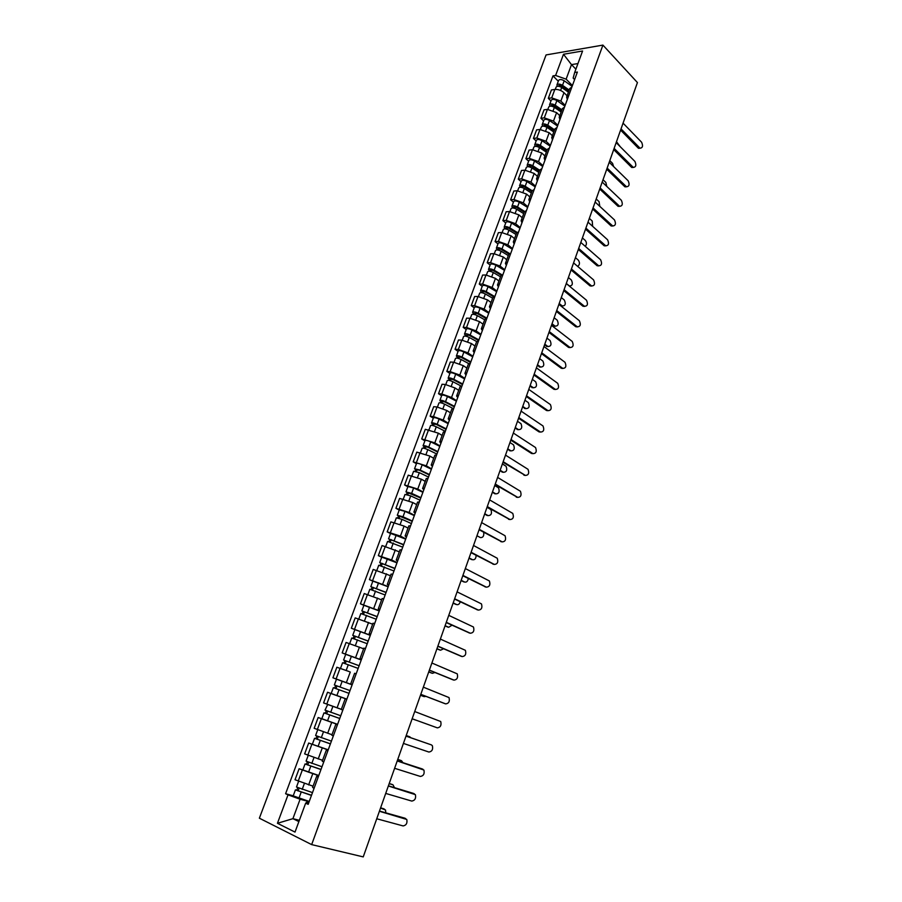<?xml version="1.0" encoding="UTF-8"?>
<svg xmlns="http://www.w3.org/2000/svg" width="902" height="902" viewBox="0 0 902 902"><rect width="100%" height="100%" fill="white"/><g stroke="black" fill="none" stroke-linecap="round" stroke-linejoin="round"><path stroke-width="1.35" d="M602.919 45.1L546.071 54.932L259.37 818.204L311.664 844.61L602.919 45.1L637.432 82.567L363.235 856.9L311.664 844.61M567.076 95.792L563.964 92.68C561.247 90.313 558.203 89.242 554.831 89.456L551.426 89.952L548.303 98.341L551.708 97.867L560.864 101.092L565.148 105.342M571.902 86.975L569.748 88.531L566.67 96.909M550.975 100.968L548.303 98.341M567.302 99.479L566.625 97.021L568.767 95.488M559.759 115.693L556.613 112.615L547.435 109.379L544.041 109.83L540.896 118.286L544.289 117.858L553.478 121.105L557.819 125.288M564.483 107.146L562.352 108.635L559.251 117.091M543.59 120.868L540.896 118.286M559.905 119.594L559.206 117.192L561.326 115.727M552.385 135.751L549.194 132.718L539.982 129.471L536.589 129.877L533.42 138.401L536.814 138.029L546.037 141.276L550.423 145.402M557.008 127.486L554.899 128.918L551.753 137.442M536.149 140.949L533.42 138.401M552.452 139.889L551.72 137.544L553.828 136.134M544.932 155.978L541.719 153.002L532.462 149.732L529.079 150.082L525.877 158.684L529.271 158.357L538.528 161.627L542.959 165.686M549.465 147.996L547.367 149.36L544.21 157.963M528.64 161.187L525.877 158.684M544.921 160.353L544.165 158.064L546.262 156.722M537.434 176.386L534.176 173.443L524.885 170.174L521.503 170.467L518.278 179.148L521.66 178.867L530.962 182.148L535.438 186.139M541.865 168.685L539.779 169.982L536.589 178.664M521.063 181.606L518.278 179.148M537.333 180.998L536.555 178.765L538.629 177.491M529.857 196.963L526.565 194.077L517.241 190.773L513.858 191.021L510.611 199.77L513.982 199.545L523.329 202.849L527.862 206.772M534.187 189.555L532.124 190.784L528.899 199.545M513.43 202.195L510.611 199.77M529.688 201.811L528.865 199.646L530.928 198.44M522.224 217.709L518.887 214.879L509.529 211.564L506.146 211.756L502.876 220.584L506.248 220.415L515.628 223.73L520.206 227.586M526.452 210.606L524.412 211.767L521.153 220.618M505.718 222.963L502.876 220.584M521.965 222.817L521.119 220.708L523.16 219.558M514.523 238.635L511.152 235.862L501.749 232.524L498.378 232.671L495.074 241.567L498.434 241.454L507.86 244.792L512.494 248.569M518.65 231.837L516.62 232.941L513.339 241.86M497.949 243.901L495.074 241.567M514.174 243.991L513.306 241.95L515.324 240.879M506.755 259.753L503.35 257.025L493.901 253.676L490.541 253.766L487.204 262.741L490.564 262.674L500.024 266.034L504.714 269.743M510.769 253.259L508.762 254.285L505.447 263.294M490.113 265.03L487.204 262.741M506.326 265.357L505.424 263.373L507.42 262.381M498.919 281.052L495.469 278.368L485.986 275.009L482.626 275.042L479.266 284.096L482.615 284.085L492.12 287.456L496.867 291.098M502.831 274.862L500.835 275.832L497.498 284.919M482.209 286.34L479.266 284.096M498.4 286.915L497.464 284.998L499.449 284.062M491.015 302.531L487.531 299.904L478.004 296.521L474.655 296.499L471.261 305.631L474.61 305.688L484.148 309.07L488.94 312.633M481.251 292.654L480.574 290.771C481.476 289.959 483.359 290.252 486.223 291.639L494.826 296.623L492.842 297.559L489.47 306.725M474.238 307.83L471.261 305.631M490.406 308.653L489.436 306.804L491.398 305.947M483.044 324.201L479.514 321.631L469.953 318.237L466.605 318.147L463.177 327.358L466.526 327.471L476.098 330.876L480.958 334.36M486.73 318.665L484.78 319.477L481.375 328.734M466.199 329.512L463.177 327.358M482.344 330.594L481.341 328.813L483.28 328.024M474.993 346.052L471.43 343.549L461.824 340.133L458.487 339.986L455.036 349.288L458.363 349.457L467.991 352.874L472.896 356.279M478.567 340.855L476.639 341.587L473.2 350.946M458.081 351.385L455.036 349.288M474.204 352.727L473.178 351.013L475.095 350.303M466.886 368.106L463.278 365.648L453.627 362.221L450.301 362.018L446.806 371.398L450.143 371.624L459.806 375.063L464.767 378.4M470.337 363.247L468.431 363.912L464.958 373.349M449.895 373.451L446.806 371.398M465.996 375.052L464.936 373.405L466.83 372.774M458.701 390.352L455.048 387.961L445.362 384.511L442.036 384.252L438.519 393.712L441.833 394.005L451.541 397.455L456.57 400.702M462.027 385.842L460.144 386.417L456.637 395.944M441.642 395.719L438.519 393.712M457.72 397.579L456.615 396.012L458.498 395.459M450.436 412.8L446.749 410.466L437.019 406.994L433.704 406.678L430.153 416.217L433.467 416.577L443.209 420.05L448.294 423.218M453.65 408.64L451.789 409.136L448.249 418.753M433.31 418.178L430.153 416.217M449.354 420.321L448.226 418.81L450.087 418.348M442.104 435.452L438.372 433.174L425.293 429.296L421.708 438.936L434.809 442.848L439.939 445.926M445.193 431.641L443.356 432.069L439.781 441.777M424.898 440.841L421.708 438.936M440.92 443.254L439.759 441.822L441.597 441.439M433.693 458.295L429.916 456.085L416.803 452.127L413.195 461.847L426.319 465.838L431.517 468.837M436.658 454.856L434.843 455.194L431.235 465.004M416.42 463.707L413.195 461.847M432.419 466.402L431.212 465.049L433.028 464.744M425.214 481.352L421.392 479.21L408.245 475.162L404.592 484.972L417.761 489.053L423.015 491.962M428.044 478.285L426.251 478.545L422.61 488.444M407.862 486.776L404.592 484.972M423.827 489.763L422.587 488.478L424.38 488.264M416.656 504.624L412.789 502.538L399.597 498.411L395.922 508.311L409.125 512.471L414.446 515.29M419.351 501.929L417.581 502.098L413.905 512.099L415.653 511.998M399.225 510.058L395.922 508.311M415.168 513.328L413.894 512.133M408.008 528.098L404.107 526.08L390.882 521.875L387.172 531.864L400.409 536.104L405.787 538.832M410.579 525.798L408.832 525.877L405.122 535.968M390.51 533.544L387.172 531.864M406.419 537.118L405.111 536.002L406.847 535.957M399.293 551.798L382.076 545.541L378.333 555.621L391.603 559.962L397.049 562.6M401.728 549.882L400.003 549.87L396.249 560.063L397.962 560.142M381.715 557.256L378.333 555.621M397.59 561.134L396.237 560.097M390.498 575.713L373.202 569.433L369.414 579.614L388.243 586.571M392.787 574.191L391.085 574.1L387.308 584.383M372.842 581.181L369.414 579.614M388.683 585.364L387.296 584.417L388.987 584.541M381.614 599.841L364.239 593.55L360.417 603.81L379.336 610.778M383.767 598.736L382.098 598.545L378.265 608.94L379.922 609.188M363.889 605.332L360.417 603.81M379.686 609.831L378.265 608.951M372.661 624.195L355.196 617.881L351.34 628.243L370.361 635.2M374.668 623.507L373.011 623.226L369.155 633.723L370.79 634.05M370.305 635.369L351.34 628.243M370.609 634.523L369.143 633.734M363.607 648.775L346.064 642.449L342.174 652.901L361.296 659.858M365.468 648.504L363.844 648.132L359.943 658.731L361.555 659.159M345.759 654.311L342.174 652.901M361.454 659.441L359.943 658.742M349.311 671.629L336.852 667.232L332.917 677.797L352.152 684.742M356.189 673.76L354.599 673.287L350.652 683.987L352.231 684.505M338.983 680.04L332.917 677.797M352.197 684.607L350.652 683.998M346.819 699.242L327.539 692.262L323.581 702.917L341.339 709.31M346.842 699.174L327.539 692.262M345.252 698.667L341.272 709.479L342.828 710.099M337.551 724.464L318.158 717.53L314.155 728.286L331.203 734.442M337.359 724.971L335.826 724.306L337.438 724.768M322.07 718.849L318.158 717.53M335.826 724.306L331.801 735.22L333.334 735.931M328.181 749.957L308.676 743.034L304.639 753.892L322.566 760.318M327.809 750.96L326.298 750.182L327.956 750.554M328.238 749.799L308.676 743.034M326.298 750.193L322.24 761.198L323.739 762.021M318.71 775.697L299.103 768.775L295.022 779.745L313.05 786.194M318.169 777.186L316.692 776.306L318.383 776.588M302.846 769.868L299.103 768.775M316.681 776.329L312.588 787.435L314.054 788.371M575.893 69.172L571.496 64.617L566.129 79.162L572.42 85.555M574.619 79.59L573.153 78.091L574.675 72.476L582.579 50.997L563.491 54.267L571.496 64.617L577.957 63.568M308.732 802.859L306.624 802.295L305.665 803.163L308.18 804.347L577.381 72.059L574.675 72.476M305.665 803.163L295.01 832.095L277.444 823.289L288.02 794.865L300.095 799.228L292.913 818.678L298.878 821.598M566.129 79.162L555.609 75.464L552.982 75.869L285.596 793.726L288.02 794.865M555.609 75.464L563.491 54.267M299.351 820.313L292.913 818.678L277.444 823.289M309.16 801.686L300.095 799.228M558.293 81.225L552.982 75.869M293.229 795.801L285.596 793.726M640.093 148.232L638.165 148.018L620.599 130.102M621.038 128.873L640.037 148.199C642.675 147.905 643.205 145.921 641.604 142.234L623.068 123.146M568.835 91.034L561.394 85.814L558.71 85.656L558.89 86.321M569.207 90.02L562.51 85.318C559.826 83.818 557.955 83.717 556.906 84.98L557.256 86.31M572.127 86.355L564.201 80.763C561.518 79.263 559.646 79.162 558.586 80.436L556.906 84.98M620.238 146.699L616.494 141.704M568.418 92.173L561.709 87.471C559.026 85.983 557.154 85.87 556.106 87.133L555.26 89.411M633.362 167.445L631.456 167.242L613.698 149.585M614.127 148.39L633.272 167.4C635.978 167.141 636.53 165.156 634.907 161.435L616.167 142.617M626.574 186.815L624.691 186.613L606.742 169.238M607.147 168.076L626.462 186.759C629.235 186.534 629.799 184.538 628.164 180.783L609.211 162.259M561.551 110.822L554.065 105.647L551.37 105.466L551.652 106.21M561.912 109.83L555.17 105.173C552.464 103.685 550.592 103.561 549.555 104.79L549.972 106.154M564.866 106.12L556.872 100.573C554.166 99.085 552.295 98.961 551.257 100.201L549.555 104.79M613.619 166.566L612.582 163.386L609.786 160.646M561.123 111.995L554.369 107.338C551.663 105.861 549.792 105.726 548.754 106.955L547.864 109.345M554.211 130.756L546.668 125.649L543.974 125.434L544.177 126.246M554.572 129.798L547.773 125.186C545.045 123.721 543.173 123.574 542.147 124.758L542.643 126.156M557.537 126.043L549.487 120.552C546.759 119.075 544.887 118.94 543.861 120.135L542.147 124.758M544.301 126.269L544.752 125.051M606.798 186.432L605.851 182.441L603.021 179.746M553.76 131.985L546.962 127.385C544.233 125.908 542.361 125.761 541.335 126.945L540.411 129.437M619.73 206.355L617.87 206.152L599.729 189.048M600.123 187.932L619.595 206.276C622.425 206.084 623.011 204.089 621.354 200.289L602.198 182.057M612.83 226.041L610.992 225.838L592.648 209.027M593.042 207.934L612.672 225.94C615.57 225.782 616.167 223.786 614.499 219.941L595.128 202.025M605.873 245.885L604.069 245.694L585.522 229.164M585.894 228.116L605.693 245.772C608.647 245.648 609.278 243.653 607.587 239.774L588.003 222.151M546.815 150.871L539.204 145.808L536.51 145.583L536.386 146.395M547.153 149.946L540.309 145.38C537.569 143.914 535.687 143.756 534.683 144.895L535.258 146.35M550.152 146.135L542.034 140.701C539.295 139.235 537.423 139.077 536.408 140.227L534.683 144.895M536.814 146.474L537.288 145.211M599.807 206.344L599.063 201.642L596.211 198.992M546.341 152.145L539.486 147.59C536.746 146.124 534.875 145.966 533.86 147.094L532.89 149.709M539.351 171.155L531.684 166.148L528.978 165.889L529.35 166.644L528.425 166.723M539.678 170.252L532.778 165.742C530.015 164.288 528.144 164.108 527.151 165.201L527.828 166.701M542.7 166.396L534.514 161.03C531.763 159.575 529.891 159.395 528.888 160.5L527.151 165.201M529.26 166.859L529.756 165.54M592.637 226.323L592.219 221.001L589.333 218.385M538.866 172.474L531.954 167.975C529.192 166.52 527.32 166.34 526.317 167.422L525.314 170.14M531.83 191.607L524.096 186.658L521.39 186.376L521.762 187.109L520.33 187.21L519.552 185.688L521.311 180.941C522.292 179.881 524.175 180.073 526.937 181.528L535.19 186.838M532.146 190.739L525.178 186.274C522.405 184.831 520.533 184.639 519.552 185.688M521.649 187.413L522.157 186.049M585.285 246.359C586.762 244.453 586.774 242.503 585.33 240.507L582.41 237.948M531.323 192.983L524.355 188.529C521.57 187.086 519.699 186.883 518.718 187.932L517.669 190.762M598.849 265.898L597.079 265.707L578.329 249.471M578.689 248.467L598.657 265.774C601.668 265.684 602.322 263.677 600.608 259.753L580.82 242.446M524.242 212.241L516.44 207.347L513.734 207.032L514.117 207.742L512.686 207.832L511.885 206.344L513.655 201.563C514.625 200.548 516.508 200.751 519.293 202.195L527.614 207.449M524.581 211.429L517.522 206.986C514.738 205.555 512.855 205.34 511.885 206.344M513.971 208.148L514.501 206.727M577.652 266.383C579.76 264.838 580.009 262.775 578.374 260.182L575.431 257.656M523.712 213.661L516.688 209.253C513.892 207.821 512.009 207.607 511.051 208.599L509.957 211.553M591.78 286.069L590.032 285.878L571.079 269.946M571.417 268.988L591.554 285.923C594.643 285.878 595.309 283.871 593.584 279.902L573.571 262.91M516.587 233.043L508.728 228.206L506.022 227.868L506.405 228.567L504.973 228.634L504.162 227.18L505.943 222.354C506.901 221.385 508.784 221.61 511.592 223.042L519.969 228.229M517.06 232.344L509.799 227.879C506.992 226.458 505.109 226.222 504.162 227.18M506.225 229.052L506.777 227.586M566.309 283.431L569.354 285.934C572.443 285.878 573.12 283.904 571.372 280.015L568.395 277.534M516.034 234.52L508.953 230.168C506.146 228.747 504.263 228.51 503.316 229.458L502.177 232.524M584.643 306.409L582.94 306.229L563.761 290.602M564.1 289.677L584.406 306.252C587.552 306.229 588.239 304.222 586.503 300.219L566.264 283.555M508.886 254.037L500.937 249.245L498.231 248.884L498.637 249.561L497.205 249.606L496.359 248.185L498.163 243.326C499.11 242.401 500.993 242.649 503.812 244.07L512.268 249.189M509.574 253.518L502.008 248.952C499.178 247.531 497.295 247.283 496.359 248.185M498.423 250.147L498.986 248.614M559.195 303.512L562.228 305.936C565.374 305.913 566.073 303.94 564.314 300.005L561.303 297.57M508.3 255.559L501.162 251.252C498.321 249.843 496.438 249.583 495.514 250.497L494.33 253.676M562.487 306.105L560.976 306.026M577.449 326.93L575.769 326.738L556.387 311.427M556.703 310.536L577.235 326.783C580.392 326.738 581.113 324.72 579.377 320.729L558.89 304.369M501.253 275.29L493.09 270.476L490.372 270.081L490.789 270.735L489.358 270.758L488.501 269.382L490.316 264.478C491.24 263.61 493.123 263.88 495.976 265.278L504.489 270.341M502.177 274.941L494.149 270.205C491.308 268.796 489.425 268.525 488.501 269.382M490.541 271.423L491.128 269.833M552.024 323.762L555.08 326.129C558.248 326.096 558.958 324.111 557.222 320.176L554.144 317.775M500.486 276.779L493.293 272.528C490.44 271.13 488.557 270.859 487.644 271.705L486.415 275.02M555.316 326.287L551.731 324.585M570.188 347.608L568.553 347.417L548.957 332.421M549.25 331.575L570.008 347.484C573.176 347.428 573.909 345.41 572.229 341.43L551.46 325.351M493.732 296.837L485.175 291.887L482.457 291.47L482.874 292.101L481.454 292.101M496.652 291.673L488.061 286.678C485.197 285.28 483.314 284.998 482.401 285.821L480.574 290.771M482.593 292.879L483.19 291.245M544.797 344.169L547.886 346.492C551.054 346.436 551.787 344.451 550.096 340.539L546.939 338.137M492.616 298.179L485.355 293.984C482.491 292.598 480.608 292.304 479.695 293.105L478.432 296.544M548.089 346.627L544.515 344.959M562.871 368.456L561.269 368.275L541.459 353.607M541.741 352.806L562.724 368.366C565.892 368.287 566.648 366.268 565.013 362.3L543.962 346.526M486.37 318.677L477.181 313.479L473.471 313.625L472.569 312.34L474.418 307.345C475.309 306.567 477.203 306.872 480.078 308.258L488.737 313.186M486.911 318.18L478.229 313.265C475.343 311.889 473.46 311.573 472.569 312.34M474.576 314.527L475.196 312.836M537.513 364.758L540.625 367.024C543.793 366.956 544.56 364.972 542.903 361.059L539.667 358.669M484.667 319.77L477.35 315.632C474.463 314.257 472.58 313.941 471.69 314.697L470.37 318.248M540.794 367.137L537.242 365.502M473.223 314.279L473.471 313.625M555.485 389.484L553.929 389.303L533.894 374.961M534.164 374.206L555.384 389.416C558.541 389.326 559.33 387.296 557.74 383.339L536.408 367.869M478.68 340.561L469.119 335.273L465.421 335.33L464.496 334.09L466.368 329.05C467.247 328.339 469.13 328.666 472.028 330.031L480.766 334.89M478.906 339.93L470.167 335.082C467.259 333.717 465.376 333.379 464.496 334.09M466.481 336.367L467.135 334.619M530.162 385.515L533.319 387.725C536.476 387.646 537.265 385.65 535.664 381.76L532.327 379.37M476.662 341.542L469.277 337.472C466.379 336.108 464.485 335.769 463.617 336.469L462.252 340.155M533.443 387.815L529.902 386.214M465.139 336.108L465.421 335.33M548.044 410.692L546.522 410.511L526.261 396.508M526.52 395.798L547.976 410.647C551.133 410.534 551.945 408.505 550.4 404.558L528.775 389.405M470.63 362.457L460.99 357.248L457.303 357.237L456.356 356.042L458.239 350.957C459.107 350.292 460.99 350.641 463.91 351.994L472.716 356.786M470.844 361.86L462.027 357.091C459.107 355.738 457.213 355.388 456.356 356.042M458.329 358.398L458.994 356.594M522.754 406.441L525.934 408.606C529.102 408.505 529.914 406.509 528.358 402.619L524.941 400.251M468.679 363.574L461.136 359.503C458.205 358.15 456.322 357.79 455.465 358.444L454.056 362.254M526.024 408.662L522.517 407.106M456.976 358.128L457.303 357.237M518.808 417.57L540.512 432.058L539.058 431.9L518.571 418.235M539.058 431.9L540.512 432.058C543.669 431.923 544.504 429.893 543.004 425.958L521.085 411.132M462.5 384.556L452.781 379.426L449.117 379.336L448.147 378.186L450.042 373.056C450.887 372.436 452.781 372.808 455.713 374.161L464.598 378.874M462.715 383.993L453.819 379.302C450.876 377.949 448.982 377.577 448.147 378.186M450.087 380.621L450.786 378.761M515.279 427.537L518.503 429.656C521.66 429.532 522.495 427.537 520.984 423.658L517.489 421.302M460.866 385.921L452.917 381.726C449.974 380.385 448.08 380.013 447.245 380.61L445.78 384.556M518.549 429.679L515.053 428.168M448.745 380.34L449.117 379.336M532.935 453.638L531.526 453.469L510.814 440.153M511.028 439.533L532.981 453.65C536.138 453.503 536.994 451.462 535.54 447.539L513.328 433.039M454.315 406.847L444.506 401.796L440.852 401.627L439.86 400.522L441.777 395.347C442.6 394.794 444.494 395.177 447.448 396.519L456.401 401.153M454.495 406.328L445.532 401.706C442.566 400.364 440.683 399.969 439.86 400.522M441.788 403.047L442.499 401.119M507.747 448.813L511.006 450.876C514.163 450.741 515.019 448.734 513.554 444.878L509.968 442.521M453.311 408.629L444.63 404.152C441.664 402.822 439.77 402.427 438.947 402.968L437.436 407.05M509.596 450.707L511.006 450.876L507.533 449.399M440.435 402.754L440.852 401.627M525.235 475.41L502.978 462.264M503.181 461.689L525.381 475.422C528.538 475.253 529.418 473.212 528.02 469.311L505.503 455.127M446.039 429.341L436.162 424.368L432.509 424.12L431.494 423.061L433.434 417.84C434.234 417.333 436.128 417.75 439.116 419.069L448.136 423.636M446.219 428.856L437.177 424.301C434.189 422.982 432.295 422.564 431.494 423.061M433.411 425.676L434.144 423.692M500.148 470.269L503.44 472.287C506.597 472.118 507.476 470.111 506.067 466.266L502.391 463.921M445.317 431.325L436.264 426.781C433.276 425.462 431.382 425.045 430.581 425.53L429.014 429.747M503.35 472.265L499.956 470.81M432.058 425.361L432.509 424.12M517.477 497.352L495.085 484.554M495.277 484.036L517.725 497.385C520.871 497.194 521.773 495.153 520.431 491.263L497.611 477.417M437.695 452.026L427.74 447.144L424.098 446.817L423.061 445.802L425.011 440.537C425.8 440.086 427.695 440.514 430.694 441.833L439.793 446.321M437.865 451.586L428.743 447.11C425.744 445.802 423.85 445.362 423.061 445.802M424.955 448.508L425.71 446.456M492.481 491.906L495.818 493.868C498.975 493.687 499.866 491.669 498.513 487.847L494.747 485.513M436.951 454.078L427.819 449.613C424.819 448.305 422.925 447.866 422.136 448.294L420.524 452.646M495.615 493.834L492.312 492.402M423.602 448.181L424.098 446.817M509.641 519.484L487.114 507.059M487.294 506.574L509.991 519.541C513.148 519.327 514.072 517.274 512.764 513.396L489.651 499.911M429.284 474.926L419.238 470.122L415.619 469.716L414.548 468.747L416.521 463.436C417.288 463.042 419.182 463.493 422.204 464.801L431.382 469.209M429.431 474.52L420.231 470.122L414.548 468.747M416.42 471.543L417.198 469.435M484.757 513.734L488.117 515.628C491.274 515.425 492.199 513.418 490.891 509.596L487.035 507.285M428.506 477.034L419.306 472.648L413.612 471.261L411.943 475.76M487.824 515.583L484.599 514.185M415.067 471.205L415.619 469.716M501.737 541.798L479.086 529.745M479.233 529.316L502.2 541.888C505.345 541.64 506.293 539.588 505.041 535.732L481.623 522.596M420.794 498.028L405.956 491.906L407.952 486.539L413.635 487.971L422.891 492.3M420.93 497.656L411.65 493.349L405.956 491.906M407.805 494.792L408.617 492.616M476.966 535.743L480.371 537.581C483.089 537.705 484.182 535.923 483.641 532.248M419.994 500.193L410.714 495.886L405.021 494.443L403.295 499.077M406.452 494.431L407.05 492.819M493.766 564.302L470.979 552.644M471.115 552.261L494.341 564.427C497.487 564.156 498.456 562.104 497.25 558.248L473.516 545.473M412.225 521.333L397.297 515.267L399.304 509.855L404.998 511.355L414.322 515.606M412.338 521.018L402.991 516.778L397.297 515.267M399.124 518.244L399.947 516M469.096 557.943L472.547 559.725C474.802 560.063 475.997 558.597 476.132 555.339M411.402 523.566L402.033 519.349L396.339 517.827L394.569 522.608M472.028 559.612L468.972 558.293M397.759 517.872L398.413 516.136M485.716 586.999L462.794 575.747M462.918 575.408L486.403 587.168C489.549 586.864 490.553 584.8 489.391 580.967L465.342 568.564M403.577 544.853L388.548 538.844L390.577 533.386L405.686 539.125M403.679 544.582L388.548 538.844M390.352 541.922L391.209 539.61M461.17 580.324L464.654 582.049C466.571 582.466 467.788 581.283 468.307 578.498M402.732 547.153L387.589 541.425L385.763 546.364M464.023 581.903L461.069 580.64M388.999 541.527L389.687 539.655M477.598 609.899L454.54 599.052M454.642 598.77L478.41 610.102C481.555 609.775 482.57 607.7 481.465 603.889L457.088 591.859M394.85 568.598L379.719 562.634L381.76 557.132L396.959 562.848M394.929 568.361L379.719 562.634M381.501 565.813L382.38 563.434M453.176 602.908L456.694 604.577C458.317 605.005 459.501 604.069 460.257 601.769M393.982 570.966L378.75 565.238L376.867 570.323M455.938 604.385L453.086 603.167M380.148 565.407L380.892 563.4M469.412 632.978L446.219 622.56M446.298 622.335L470.337 633.238C473.482 632.888 474.52 630.802 473.46 627.003L448.768 615.367M386.045 592.546L370.812 586.65L372.876 581.091L388.153 586.796M386.112 592.355L370.812 586.65M372.571 589.919L373.473 587.484M445.114 625.684L448.677 627.285L452.026 625.187M385.143 594.982L369.843 589.277L367.892 594.519M447.798 627.048L445.036 625.898M371.218 589.502L372.007 587.36M461.147 656.273L437.82 646.283M437.876 646.114L462.196 656.577C465.342 656.194 466.402 654.108 465.387 650.319L440.368 639.078M377.149 616.731L361.826 610.891L363.901 605.276L379.268 610.97M377.205 616.573L361.826 610.891M363.562 614.251L364.487 611.748M436.974 648.662L440.582 650.207L443.592 648.763M376.235 619.234L360.834 613.54L358.838 618.941M439.578 649.914L436.918 648.82M362.198 613.822L363.044 611.545M452.815 679.758L429.341 670.22M429.386 670.107L453.977 680.119C457.122 679.713 458.216 677.616 457.235 673.839L431.9 663.015M368.185 641.13L352.75 635.346L354.847 629.686M368.219 641.029L352.75 635.346M354.463 638.819L355.422 636.237M428.766 671.843L432.408 673.32L434.933 672.497M367.238 643.701L351.757 638.03L349.694 643.577M431.291 672.96L428.732 671.945M353.099 638.368L354.001 635.944M444.404 703.447L420.783 694.382M420.806 694.326L445.689 703.887C448.835 703.447 449.951 701.339 449.016 697.573L423.342 687.155M359.131 665.755L343.594 660.038L345.714 654.322L361.251 659.982M359.154 665.699L343.594 660.038M345.274 663.613L346.267 660.963M420.49 695.216L424.177 696.637L425.992 696.378M358.162 668.405L342.591 662.744L340.471 668.461M348.071 671.167L340.663 668.529M422.937 696.209L420.467 695.273M343.921 663.139L344.868 660.58M437.335 727.858L412.158 718.759L437.335 727.858C440.48 727.384 441.608 725.276 440.717 721.521L414.717 711.531M334.349 684.956L349.999 690.605L334.349 684.956L336.491 679.183L352.118 684.832M336.006 688.643L337.021 685.915M412.135 718.804L416.273 720.247M348.995 693.334L333.334 687.685L331.181 693.48L336.897 695.543L339.039 689.737M346.864 699.118L336.897 695.543M415.867 720.157L412.135 718.815M334.642 688.147L335.645 685.452M406.024 736.077L431.393 744.883L406.001 736.122M403.419 743.417L428.89 752.043C432.047 751.535 433.197 749.415 432.351 745.672L431.393 744.883M329.489 705.116L341.328 709.344M340.753 715.748L325.013 710.122L327.719 704.462M341.317 709.367L327.178 704.293M339.75 718.466L326.05 713.606L326.682 713.809L327.674 711.137M411.019 737.813L406.204 735.57M339.738 718.499L323.987 712.873L325.329 713.29L326.31 710.641M337.596 724.34L321.822 718.714L323.987 712.873M406.216 735.525L409.959 736.866M326.671 713.865L325.329 713.29M397.252 760.837L421.696 768.752M394.614 768.301L420.377 776.442C423.534 775.912 424.707 773.781 423.906 770.049L397.218 760.938M331.417 741.128L315.599 735.513L317.741 729.718M330.436 743.812L316.625 739.031L317.278 739.212L318.237 736.618M402.935 762.675L401.525 760.736L397.726 759.507M330.403 743.902L314.561 738.298L315.925 738.659L316.873 736.1M397.759 759.416L400.364 760.285M317.245 739.313L315.925 738.659M388.401 785.834L413.251 793.332M385.718 793.422L411.786 801.077C414.943 800.502 416.138 798.36 415.382 794.639L388.345 785.992M322.003 766.745L306.082 761.153L308.213 755.414M321.022 769.417L307.12 764.704L307.785 764.851L308.709 762.337M394.49 787.66L393.013 784.83L389.168 783.669M320.977 769.553L305.045 763.96L306.432 764.265L307.345 761.795M318.789 775.506L302.835 769.913L305.045 763.96M389.224 783.522L391.975 784.402M307.717 765.02L306.432 764.265M379.471 811.056L404.727 818.148M376.743 818.768L403.126 825.928C406.272 825.319 407.49 823.165 406.779 819.456L379.392 811.27M312.498 792.61L296.487 787.029L298.585 781.357M311.528 795.248L297.513 790.614L298.201 790.727L299.092 788.303M385.797 812.815L385.515 810.007L380.531 808.045M311.449 795.44L295.428 789.87L296.859 790.107L297.728 787.75M309.251 801.45L293.206 795.88L295.428 789.87M380.61 807.842L383.519 808.733M298.111 790.964L296.859 790.107M308.619 784.943L312.678 773.939M318.192 758.988L322.217 748.085M327.674 733.281L331.665 722.479M337.066 707.822L341.012 697.122M346.368 682.6L350.28 672.001M355.591 657.614L359.458 647.106M364.724 632.854L368.557 622.448M373.766 608.331L377.566 598.026M382.73 584.034L386.496 573.819M391.603 559.962L395.335 549.848M400.409 536.104L404.107 526.08M409.125 512.471L412.789 502.538M417.761 489.053L421.392 479.21M426.319 465.838L429.916 456.085M434.809 442.848L438.372 433.174M443.209 420.05L446.749 410.466M451.541 397.455L455.048 387.961M459.806 375.063L463.278 365.648M467.991 352.874L471.43 343.549M476.098 330.876L479.514 321.631M484.148 309.07L487.531 299.904M492.12 287.456L495.469 278.368M500.024 266.034L503.35 257.025M507.86 244.792L511.152 235.862M515.628 223.73L518.887 214.879M523.329 202.849L526.565 194.077M530.962 182.148L534.176 173.443M538.528 161.627L541.719 153.002M546.037 141.276L549.194 132.718M553.478 121.105L556.613 112.615M560.864 101.092L563.964 92.68M307.808 755.245L311.844 744.342M317.335 729.56L321.337 718.759M326.772 704.112L330.741 693.424M336.13 678.913L340.054 668.314M345.387 653.939L349.288 643.453M354.565 629.213L358.421 618.817M363.664 604.701L367.486 594.407M372.673 580.426L376.45 570.222M381.591 556.376L385.346 546.262M390.431 532.541L394.151 522.517M399.203 508.92L402.878 498.998M407.884 485.524L411.526 475.681M416.487 462.331L420.106 452.578M425.011 439.353L428.597 429.69M433.467 416.577L437.019 406.994M441.833 394.005L445.362 384.511M450.143 371.624L453.627 362.221M458.363 349.457L461.824 340.133M466.526 327.471L469.953 318.237M474.61 305.688L478.004 296.521M482.615 284.085L485.986 275.009M490.564 262.674L493.901 253.676M498.434 241.454L501.749 232.524M506.248 220.415L509.529 211.564M513.982 199.545L517.241 190.773M521.66 178.867L524.885 170.174M529.271 158.357L532.462 149.732M536.814 138.029L539.982 129.471M544.289 117.858L547.435 109.379M551.708 97.867L554.831 89.456M298.19 781.177L302.271 770.173M639.642 147.883L638.165 148.018M559.082 86.355L559.499 85.228M562.51 85.318L564.201 80.763M560.604 90.471L561.709 87.471M632.922 167.118L631.456 167.242M626.157 186.511L624.691 186.613M551.72 106.222L552.159 105.06M555.17 105.173L556.872 100.573M553.23 110.427L554.369 107.338M547.773 125.186L549.487 120.552M545.789 130.553L546.962 127.385M619.336 206.062L617.87 206.152M612.469 225.771L610.992 225.838M605.535 245.648L604.069 245.694M540.309 145.38L542.034 140.701M538.28 150.859L539.486 147.59M532.778 165.742L534.514 161.03M530.714 171.324L531.954 167.975M525.178 186.274L526.937 181.528M523.081 191.968L524.355 188.529M598.545 265.684L597.079 265.707M517.522 206.986L519.293 202.195M515.38 212.793L516.688 209.253M591.498 285.878L590.032 285.878M509.799 227.879L511.592 223.042M507.612 233.798L508.953 230.168M584.395 306.24L582.929 306.218L584.406 306.252M502.008 248.952L503.812 244.07M499.776 254.984L501.162 251.252M560.818 305.902L562.217 305.925L560.83 305.913M577.235 326.783L575.769 326.738M494.149 270.205L495.976 265.278M491.872 276.362L493.293 272.528M553.659 326.084L555.08 326.129M570.008 347.484L568.553 347.417M486.223 291.639L488.061 286.678M483.9 297.919L485.355 293.984M546.465 346.424L547.886 346.492M562.724 368.366L561.269 368.275M478.229 313.265L480.078 308.258M475.861 319.669L477.35 315.632M539.216 366.945L540.625 367.024M555.384 389.416L553.929 389.303M470.167 335.082L472.028 330.031M467.755 341.61L469.277 337.472M531.898 387.623L533.319 387.725M547.976 410.647L546.522 410.511M462.027 357.091L463.91 351.994M459.569 363.743L461.136 359.503M524.536 408.471L525.934 408.606M453.819 379.302L455.713 374.161M451.316 386.079L452.917 381.726M517.094 429.499L518.503 429.656M532.981 453.65L531.526 453.469M445.532 401.706L447.448 396.519M442.983 408.606L444.63 404.152M525.381 475.422L523.938 475.219M437.177 424.301L439.116 419.069M434.572 431.348L436.264 426.781M502.042 472.084L503.44 472.287M517.725 497.385L516.271 497.16M428.743 447.11L430.694 441.833M426.094 454.281L427.819 449.613M494.42 493.642L495.818 493.868M509.991 519.541L508.548 519.281M420.231 470.122L422.204 464.801M417.536 477.429L419.306 472.648M486.73 515.38L488.117 515.628M502.2 541.888L500.757 541.606M411.65 493.349L413.635 487.971M408.899 500.79L410.714 495.886M494.341 564.427L492.898 564.122M402.991 516.778L404.998 511.355M400.184 524.366L402.033 519.349M471.148 559.42L472.547 559.725M486.403 587.168L484.972 586.83M394.242 540.433L396.271 534.954M391.389 548.157L393.283 543.015M463.267 581.722L464.654 582.049M478.41 610.102L476.978 609.729M385.425 564.291L387.465 558.766M382.504 572.172L384.455 566.907M455.318 604.216L456.694 604.577M470.337 633.238L468.905 632.843M376.517 588.386L378.581 582.805M373.552 596.402L375.536 591.024M447.291 626.913L448.677 627.285M462.196 656.577L460.764 656.16M367.531 612.695L369.606 607.057M364.509 620.858L366.539 615.356M439.195 649.801L440.582 650.207M453.977 680.119L452.556 679.68M358.455 637.229L360.552 631.547M355.377 645.55L357.463 639.913M431.032 672.881L432.408 673.32M445.689 703.887L444.269 703.402M349.3 661.989L351.419 656.261M346.165 670.457L348.296 664.706M422.801 696.164L424.177 696.637M340.054 686.997L342.196 681.202M330.718 712.23L332.883 706.39M327.527 720.856L329.704 714.993M422.903 769.226L421.482 768.662M321.304 737.712L323.468 731.838M318.079 746.416L320.266 740.497M400.161 760.194L401.525 760.736M414.334 793.794L412.924 793.196M311.799 763.43L313.952 757.59M308.54 772.225L310.75 766.249M391.648 784.255L393.013 784.83M405.686 818.576L404.276 817.956M302.193 789.397L304.346 783.579M298.912 798.27L301.144 792.238M383.068 808.53L384.421 809.139M640.037 148.199L638.56 148.334M633.272 167.4L631.806 167.524M626.462 186.759L624.996 186.861M619.595 206.276L618.129 206.355M612.672 225.94L611.206 226.007M605.693 245.772L604.227 245.818M598.657 265.774L597.192 265.786M591.554 285.923L590.1 285.923M312.374 744.195L314.561 738.298"/></g></svg>
